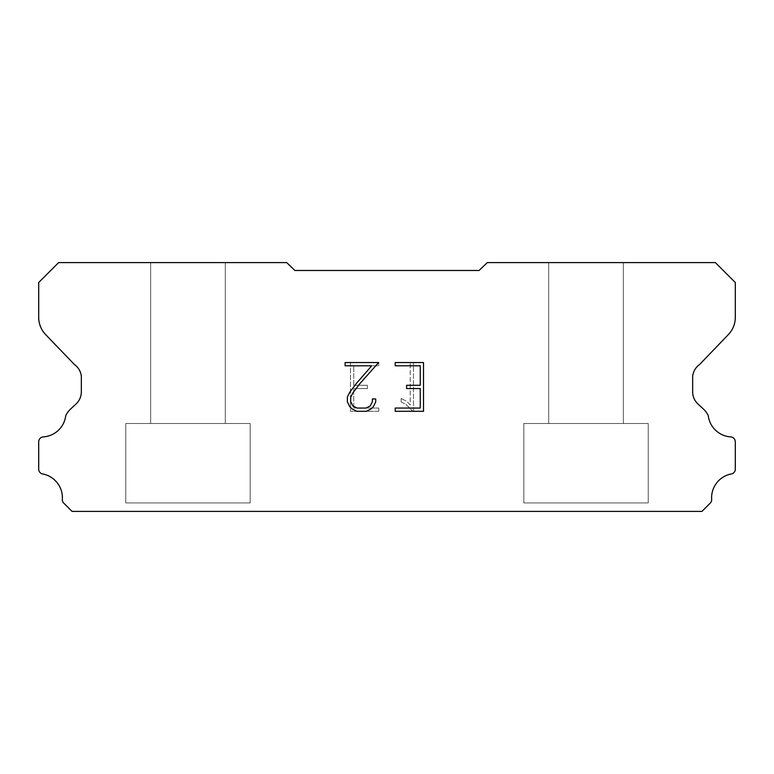 <?xml version="1.0" encoding="UTF-8"?>
<svg xmlns="http://www.w3.org/2000/svg" width="774" height="774" viewBox="0 0 774 774"><rect width="100%" height="100%" fill="white"/><g stroke="black" fill="none" stroke-linecap="round" stroke-linejoin="round"><path stroke-width="0.58" stroke-dasharray="3.87 2.9" d="M225.292 423.484L225.292 262.609L150.649 262.609L150.649 423.484L225.292 423.484L150.649 423.484L225.292 423.484L225.292 262.609L150.649 262.609L150.649 423.484L225.292 423.484L150.649 423.484L225.292 423.484L225.292 262.609L150.649 262.609L150.649 423.484L225.292 423.484L150.649 423.484L225.292 423.484L225.292 262.609L150.649 262.609L150.649 423.484L225.292 423.484L150.649 423.484L225.292 423.484L225.292 262.609L150.649 262.609L150.649 423.484L225.292 423.484L150.649 423.484L225.292 423.484L225.292 262.609L150.649 262.609L150.649 423.484L225.292 423.484L150.649 423.484L225.292 423.484L225.292 262.609L150.649 262.609L150.649 423.484L225.292 423.484L150.649 423.484L225.292 423.484L225.292 262.609L150.649 262.609L150.649 423.484L225.292 423.484L150.649 423.484L225.292 423.484L225.292 262.609L150.649 262.609L150.649 423.484L225.292 423.484L150.649 423.484L225.292 423.484L225.292 262.609L150.649 262.609L150.649 423.484L225.292 423.484L150.649 423.484L225.292 423.484L225.292 262.609L150.649 262.609L150.649 423.484L225.292 423.484L150.649 423.484L225.292 423.484L225.292 262.609L150.649 262.609L150.649 423.484L225.292 423.484L150.649 423.484L225.292 423.484L225.292 262.609L150.649 262.609L150.649 423.484L225.292 423.484L150.649 423.484L225.292 423.484L225.292 262.609L150.649 262.609L150.649 423.484L225.292 423.484L150.649 423.484L225.292 423.484L225.292 262.609L150.649 262.609L150.649 423.484L225.292 423.484L150.649 423.484L225.292 423.484L225.292 262.609L150.649 262.609L150.649 423.484L225.292 423.484L150.649 423.484L225.292 423.484L225.292 262.609L150.649 262.609L150.649 423.484L225.292 423.484L150.649 423.484L225.292 423.484L225.292 262.609L150.649 262.609L150.649 423.484L225.292 423.484L150.649 423.484L225.292 423.484L225.292 262.609L150.649 262.609L150.649 423.484L225.292 423.484L150.649 423.484L225.292 423.484L225.292 262.609L150.649 262.609L150.649 423.484L225.292 423.484L150.649 423.484L225.292 423.484L225.292 262.609L150.649 262.609L150.649 423.484L225.292 423.484L150.649 423.484L225.292 423.484L225.292 262.609L150.649 262.609L150.649 423.484L225.292 423.484L150.649 423.484L225.292 423.484L225.292 262.609L150.649 262.609L150.649 423.484L225.292 423.484L150.649 423.484L225.292 423.484L225.292 262.609L150.649 262.609L150.649 423.484L225.292 423.484L150.649 423.484L150.649 262.609L150.649 423.484L225.292 423.484L225.292 262.609L150.649 262.609L150.649 423.484L225.292 423.484L225.292 262.609L150.649 262.609L150.649 423.484L225.292 423.484L225.292 262.609L150.649 262.609L150.649 423.484L225.292 423.484L225.292 262.609L150.649 262.609L150.649 423.484L225.292 423.484L225.292 262.609L150.649 262.609L150.649 423.484L225.292 423.484L225.292 262.609L150.649 262.609L150.649 423.484L225.292 423.484L225.292 262.609L150.649 262.609L150.649 423.484L225.292 423.484L225.292 262.609L150.649 262.609L150.649 423.484L225.292 423.484L225.292 262.609L150.649 262.609L150.649 423.484L225.292 423.484L225.292 262.609L150.649 262.609L150.649 423.484L225.292 423.484L225.292 262.609L150.649 262.609L150.649 423.484L225.292 423.484L225.292 262.609L150.649 262.609L150.649 423.484L225.292 423.484L225.292 262.609L150.649 262.609L150.649 423.484L225.292 423.484L225.292 262.609L150.649 262.609L150.649 423.484L225.292 423.484L225.292 262.609L150.649 262.609L150.649 423.484L225.292 423.484L225.292 262.609L150.649 262.609L150.649 423.484L225.292 423.484L225.292 262.609L150.649 262.609L150.649 423.484L225.292 423.484L225.292 262.609L150.649 262.609L150.649 423.484L225.292 423.484L225.292 262.609L150.649 262.609L150.649 423.484L225.292 423.484L225.292 262.609L150.649 262.609L150.649 423.484L225.292 423.484L225.292 262.609L150.649 262.609L150.649 423.484L225.292 423.484L225.292 262.609L150.649 262.609L225.292 262.609L150.649 262.609L225.292 262.609L225.292 423.484L150.649 423.484M125.775 511.227L250.166 511.227M623.351 423.484L623.351 262.609L548.708 262.609L548.708 423.484L623.351 423.484L548.708 423.484L623.351 423.484L623.351 262.609L548.708 262.609L548.708 423.484L623.351 423.484L548.708 423.484L623.351 423.484L623.351 262.609L548.708 262.609L548.708 423.484L623.351 423.484L548.708 423.484L623.351 423.484L623.351 262.609L548.708 262.609L548.708 423.484L623.351 423.484L548.708 423.484L623.351 423.484L623.351 262.609L548.708 262.609L548.708 423.484L623.351 423.484L548.708 423.484L623.351 423.484L623.351 262.609L548.708 262.609L548.708 423.484L623.351 423.484L548.708 423.484L623.351 423.484L623.351 262.609L548.708 262.609L548.708 423.484L623.351 423.484L548.708 423.484L623.351 423.484L623.351 262.609L548.708 262.609L548.708 423.484L623.351 423.484L548.708 423.484L623.351 423.484L623.351 262.609L548.708 262.609L548.708 423.484L623.351 423.484L548.708 423.484L623.351 423.484L623.351 262.609L548.708 262.609L548.708 423.484L623.351 423.484L548.708 423.484L623.351 423.484L623.351 262.609L548.708 262.609L548.708 423.484L623.351 423.484L548.708 423.484L623.351 423.484L623.351 262.609L548.708 262.609L548.708 423.484L623.351 423.484L548.708 423.484L623.351 423.484L623.351 262.609L548.708 262.609L548.708 423.484L623.351 423.484L548.708 423.484L623.351 423.484L623.351 262.609L548.708 262.609L548.708 423.484L623.351 423.484L548.708 423.484L623.351 423.484L623.351 262.609L548.708 262.609L548.708 423.484L623.351 423.484L548.708 423.484L623.351 423.484L623.351 262.609L548.708 262.609L548.708 423.484L623.351 423.484L548.708 423.484L623.351 423.484L623.351 262.609L548.708 262.609L548.708 423.484L623.351 423.484L548.708 423.484L623.351 423.484L623.351 262.609L548.708 262.609L548.708 423.484L623.351 423.484L548.708 423.484L623.351 423.484L623.351 262.609L548.708 262.609L548.708 423.484L623.351 423.484L548.708 423.484L623.351 423.484L623.351 262.609L548.708 262.609L548.708 423.484L623.351 423.484L548.708 423.484L623.351 423.484L623.351 262.609L548.708 262.609L548.708 423.484L623.351 423.484L548.708 423.484L623.351 423.484L623.351 262.609L548.708 262.609L548.708 423.484L623.351 423.484L548.708 423.484L623.351 423.484L623.351 262.609L548.708 262.609L548.708 423.484L623.351 423.484L548.708 423.484L623.351 423.484L623.351 262.609L548.708 262.609L548.708 423.484L623.351 423.484L548.708 423.484L548.708 262.609L548.708 423.484L623.351 423.484L623.351 262.609L548.708 262.609L548.708 423.484L623.351 423.484L623.351 262.609L548.708 262.609L548.708 423.484L623.351 423.484L623.351 262.609L548.708 262.609L548.708 423.484L623.351 423.484L623.351 262.609L548.708 262.609L548.708 423.484L623.351 423.484L623.351 262.609L548.708 262.609L548.708 423.484L623.351 423.484L623.351 262.609L548.708 262.609L548.708 423.484L623.351 423.484L623.351 262.609L548.708 262.609L548.708 423.484L623.351 423.484L623.351 262.609L548.708 262.609L548.708 423.484L623.351 423.484L623.351 262.609L548.708 262.609L548.708 423.484L623.351 423.484L623.351 262.609L548.708 262.609L548.708 423.484L623.351 423.484L623.351 262.609L548.708 262.609L548.708 423.484L623.351 423.484L623.351 262.609L548.708 262.609L548.708 423.484L623.351 423.484L623.351 262.609L548.708 262.609L548.708 423.484L623.351 423.484L623.351 262.609L548.708 262.609L548.708 423.484L623.351 423.484L623.351 262.609L548.708 262.609L548.708 423.484L623.351 423.484L623.351 262.609L548.708 262.609L548.708 423.484L623.351 423.484L623.351 262.609L548.708 262.609L548.708 423.484L623.351 423.484L623.351 262.609L548.708 262.609L548.708 423.484L623.351 423.484L623.351 262.609L548.708 262.609L548.708 423.484L623.351 423.484L623.351 262.609L548.708 262.609L548.708 423.484L623.351 423.484L623.351 262.609L548.708 262.609L548.708 423.484L623.351 423.484L623.351 262.609L548.708 262.609L623.351 262.609L548.708 262.609L623.351 262.609L623.351 423.484L548.708 423.484M523.834 511.227L648.225 511.227M648.225 502.936L648.225 423.484L523.834 423.484L523.834 502.936L648.225 502.936L523.834 502.936L648.225 502.936L648.225 423.484L523.834 423.484L523.834 502.936L648.225 502.936L523.834 502.936L648.225 502.936L648.225 423.484L523.834 423.484L523.834 502.936L648.225 502.936L523.834 502.936L648.225 502.936L648.225 423.484L523.834 423.484L523.834 502.936L648.225 502.936L523.834 502.936L648.225 502.936L648.225 423.484L523.834 423.484L523.834 502.936L648.225 502.936L523.834 502.936L648.225 502.936L648.225 423.484L523.834 423.484L523.834 502.936L648.225 502.936L523.834 502.936L648.225 502.936L648.225 423.484L523.834 423.484L523.834 502.936L648.225 502.936L523.834 502.936L648.225 502.936L648.225 423.484L523.834 423.484L523.834 502.936L648.225 502.936L523.834 502.936L648.225 502.936L648.225 423.484L523.834 423.484L523.834 502.936L648.225 502.936L523.834 502.936L648.225 502.936L648.225 423.484L523.834 423.484L523.834 502.936L648.225 502.936L523.834 502.936L648.225 502.936L648.225 423.484L523.834 423.484L523.834 502.936L648.225 502.936L523.834 502.936L648.225 502.936L648.225 423.484L523.834 423.484L523.834 502.936L648.225 502.936L523.834 502.936L648.225 502.936L648.225 423.484L523.834 423.484L523.834 502.936L648.225 502.936L523.834 502.936L648.225 502.936L648.225 423.484L523.834 423.484L523.834 502.936L648.225 502.936L523.834 502.936L648.225 502.936L648.225 423.484L523.834 423.484L523.834 502.936L648.225 502.936L523.834 502.936L648.225 502.936L648.225 423.484L523.834 423.484L523.834 502.936L648.225 502.936L523.834 502.936L648.225 502.936L648.225 423.484L523.834 423.484L523.834 502.936L648.225 502.936L523.834 502.936L648.225 502.936L648.225 423.484L523.834 423.484L523.834 502.936L648.225 502.936L523.834 502.936L648.225 502.936L648.225 423.484L523.834 423.484L523.834 502.936L648.225 502.936L523.834 502.936L648.225 502.936L648.225 423.484L523.834 423.484L523.834 502.936L648.225 502.936L523.834 502.936L648.225 502.936L648.225 423.484L523.834 423.484L523.834 502.936L648.225 502.936L523.834 502.936L648.225 502.936L648.225 423.484L523.834 423.484L523.834 502.936L648.225 502.936L523.834 502.936L648.225 502.936L648.225 423.484L523.834 423.484L523.834 502.936L648.225 502.936L523.834 502.936L648.225 502.936L648.225 423.484L523.834 423.484L523.834 502.936L648.225 502.936L523.834 502.936L523.834 423.484L523.834 502.936L648.225 502.936L648.225 423.484L523.834 423.484L523.834 502.936L648.225 502.936L648.225 423.484L523.834 423.484L523.834 502.936L648.225 502.936L648.225 423.484L523.834 423.484L523.834 502.936L648.225 502.936L648.225 423.484L523.834 423.484L523.834 502.936L648.225 502.936L648.225 423.484L523.834 423.484L523.834 502.936L648.225 502.936L648.225 423.484L523.834 423.484L523.834 502.936L648.225 502.936L648.225 423.484L523.834 423.484L523.834 502.936L648.225 502.936L648.225 423.484L523.834 423.484L523.834 502.936L648.225 502.936L648.225 423.484L523.834 423.484L523.834 502.936L648.225 502.936L648.225 423.484L523.834 423.484L523.834 502.936L648.225 502.936L648.225 423.484L523.834 423.484L523.834 502.936L648.225 502.936L648.225 423.484L523.834 423.484L523.834 502.936L648.225 502.936L648.225 423.484L523.834 423.484L523.834 502.936L648.225 502.936L648.225 423.484L523.834 423.484L523.834 502.936L648.225 502.936L648.225 423.484L523.834 423.484L523.834 502.936L648.225 502.936L648.225 423.484L523.834 423.484L523.834 502.936L648.225 502.936L648.225 423.484L523.834 423.484L523.834 502.936L648.225 502.936L648.225 423.484L523.834 423.484L523.834 502.936L648.225 502.936L648.225 423.484L523.834 423.484L523.834 502.936L648.225 502.936L648.225 423.484L523.834 423.484L523.834 502.936L648.225 502.936L648.225 423.484L523.834 423.484L523.834 502.936L648.225 502.936L648.225 423.484L523.834 423.484L648.225 423.484L523.834 423.484L648.225 423.484L648.225 502.936L523.834 502.936M250.166 502.936L250.166 423.484L125.775 423.484L125.775 502.936L250.166 502.936L125.775 502.936L250.166 502.936L250.166 423.484L125.775 423.484L125.775 502.936L250.166 502.936L125.775 502.936L250.166 502.936L250.166 423.484L125.775 423.484L125.775 502.936L250.166 502.936L125.775 502.936L250.166 502.936L250.166 423.484L125.775 423.484L125.775 502.936L250.166 502.936L125.775 502.936L250.166 502.936L250.166 423.484L125.775 423.484L125.775 502.936L250.166 502.936L125.775 502.936L250.166 502.936L250.166 423.484L125.775 423.484L125.775 502.936L250.166 502.936L125.775 502.936L250.166 502.936L250.166 423.484L125.775 423.484L125.775 502.936L250.166 502.936L125.775 502.936L250.166 502.936L250.166 423.484L125.775 423.484L125.775 502.936L250.166 502.936L125.775 502.936L250.166 502.936L250.166 423.484L125.775 423.484L125.775 502.936L250.166 502.936L125.775 502.936L250.166 502.936L250.166 423.484L125.775 423.484L125.775 502.936L250.166 502.936L125.775 502.936L250.166 502.936L250.166 423.484L125.775 423.484L125.775 502.936L250.166 502.936L125.775 502.936L250.166 502.936L250.166 423.484L125.775 423.484L125.775 502.936L250.166 502.936L125.775 502.936L250.166 502.936L250.166 423.484L125.775 423.484L125.775 502.936L250.166 502.936L125.775 502.936L250.166 502.936L250.166 423.484L125.775 423.484L125.775 502.936L250.166 502.936L125.775 502.936L250.166 502.936L250.166 423.484L125.775 423.484L125.775 502.936L250.166 502.936L125.775 502.936L250.166 502.936L250.166 423.484L125.775 423.484L125.775 502.936L250.166 502.936L125.775 502.936L250.166 502.936L250.166 423.484L125.775 423.484L125.775 502.936L250.166 502.936L125.775 502.936L250.166 502.936L250.166 423.484L125.775 423.484L125.775 502.936L250.166 502.936L125.775 502.936L250.166 502.936L250.166 423.484L125.775 423.484L125.775 502.936L250.166 502.936L125.775 502.936L250.166 502.936L250.166 423.484L125.775 423.484L125.775 502.936L250.166 502.936L125.775 502.936L250.166 502.936L250.166 423.484L125.775 423.484L125.775 502.936L250.166 502.936L125.775 502.936L250.166 502.936L250.166 423.484L125.775 423.484L125.775 502.936L250.166 502.936L125.775 502.936L250.166 502.936L250.166 423.484L125.775 423.484L125.775 502.936L250.166 502.936L125.775 502.936L250.166 502.936L250.166 423.484L125.775 423.484L125.775 502.936L250.166 502.936L125.775 502.936L125.775 423.484L125.775 502.936L250.166 502.936L250.166 423.484L125.775 423.484L125.775 502.936L250.166 502.936L250.166 423.484L125.775 423.484L125.775 502.936L250.166 502.936L250.166 423.484L125.775 423.484L125.775 502.936L250.166 502.936L250.166 423.484L125.775 423.484L125.775 502.936L250.166 502.936L250.166 423.484L125.775 423.484L125.775 502.936L250.166 502.936L250.166 423.484L125.775 423.484L125.775 502.936L250.166 502.936L250.166 423.484L125.775 423.484L125.775 502.936L250.166 502.936L250.166 423.484L125.775 423.484L125.775 502.936L250.166 502.936L250.166 423.484L125.775 423.484L125.775 502.936L250.166 502.936L250.166 423.484L125.775 423.484L125.775 502.936L250.166 502.936L250.166 423.484L125.775 423.484L125.775 502.936L250.166 502.936L250.166 423.484L125.775 423.484L125.775 502.936L250.166 502.936L250.166 423.484L125.775 423.484L125.775 502.936L250.166 502.936L250.166 423.484L125.775 423.484L125.775 502.936L250.166 502.936L250.166 423.484L125.775 423.484L125.775 502.936L250.166 502.936L250.166 423.484L125.775 423.484L125.775 502.936L250.166 502.936L250.166 423.484L125.775 423.484L125.775 502.936L250.166 502.936L250.166 423.484L125.775 423.484L125.775 502.936L250.166 502.936L250.166 423.484L125.775 423.484L125.775 502.936L250.166 502.936L250.166 423.484L125.775 423.484L125.775 502.936L250.166 502.936L250.166 423.484L125.775 423.484L125.775 502.936L250.166 502.936L250.166 423.484L125.775 423.484L250.166 423.484L125.775 423.484L250.166 423.484L250.166 502.936L125.775 502.936M125.775 423.484L250.166 423.484M523.834 423.484L648.225 423.484M420.263 388.548L420.263 408.053L395.214 408.053L395.214 411.304L423.513 411.304L423.513 362.542L395.214 362.542L395.214 365.792L420.263 365.792L420.263 385.297L406.611 385.297L406.611 388.548L420.263 388.548M375.709 401.87L375.709 398.939L372.41 398.939L372.41 401.609L370.253 405.895L365.967 408.053L357.133 408.053L352.818 405.905L350.69 401.609L350.69 397.333L352.886 392.882L359.649 383.875L378.631 362.542L345.107 362.542L345.107 365.792L371.743 365.792L356.601 383.149L349.713 392.321L347.362 396.994L347.362 401.812L349.713 406.573L352.122 408.953L356.853 411.304L366.218 411.304L370.978 408.991L373.387 406.631L375.709 401.87M353.737 408.053L353.737 388.548L353.737 408.053L378.786 408.053L353.737 408.053M353.737 388.548L367.389 388.548L353.737 388.548M367.389 388.548L367.389 385.297L367.389 388.548M367.389 385.297L353.737 385.297L367.389 385.297M353.737 385.297L353.737 365.792L353.737 385.297M353.737 365.792L378.786 365.792L353.737 365.792M378.786 365.792L378.786 362.542L378.786 365.792M378.786 411.304L378.786 408.053L378.786 411.304L350.487 411.304L378.786 411.304M350.487 362.542L350.487 411.304L350.487 362.542L378.786 362.542L350.487 362.542M401.126 398.533L401.126 401.958L401.126 398.533L406.524 401.193L401.126 398.533M401.126 401.958L405.886 404.367L401.126 401.958M405.886 404.367L412.803 411.246L405.886 404.367M412.803 411.246L413.49 411.246L412.803 411.246M413.49 411.246L413.49 362.484L413.49 411.246M410.239 404.937L406.524 401.193L410.239 404.937L410.239 362.484L410.239 404.937M413.49 362.484L410.239 362.484L413.49 362.484M479.096 270.474L294.904 270.474L286.709 262.609L58.611 262.609L38.7 282.52L38.7 316.847A24.874 24.874 0 0 0 45.637 334.581L74.372 364.477A16.583 16.583 0 0 1 81.338 376.299L81.338 391.838A16.583 16.583 0 0 1 76.481 403.573L70.618 409.001A21.633 21.633 0 0 0 65.742 415.638A24.217 24.217 0 0 1 42.938 436.923A4.973 4.973 0 0 0 38.7 441.848L38.7 469.605A4.973 4.973 0 0 0 42.193 473.872A24.217 24.217 0 0 1 62.365 499.075A4.973 4.973 0 0 0 63.816 503.187L72.021 511.391L701.979 511.391L710.184 503.187A4.973 4.973 0 0 0 711.635 499.075A24.217 24.217 0 0 1 731.807 473.872A4.973 4.973 0 0 0 735.3 469.605L735.3 441.848A4.973 4.973 0 0 0 731.062 436.923A24.217 24.217 0 0 1 708.258 415.638A21.633 21.633 0 0 0 703.382 409.001L697.519 403.573A16.583 16.583 0 0 1 692.662 391.838L692.662 376.299A16.583 16.583 0 0 1 699.628 364.477L728.363 334.581A24.874 24.874 0 0 0 735.3 316.847L735.3 282.52L715.389 262.609L487.291 262.609L479.096 270.474M648.225 511.391L523.834 511.391M548.708 262.609L623.351 262.609M250.166 511.391L125.775 511.391M150.649 262.609L225.292 262.609"/><path stroke-width="1.16" d="M420.263 408.053L420.263 388.548L406.611 388.548L406.611 385.297L420.263 385.297L420.263 365.792L395.214 365.792L395.214 362.542L423.513 362.542L423.513 411.304L395.214 411.304L395.214 408.053L420.263 408.053M375.709 398.939L375.709 401.87L373.387 406.631L370.978 408.991L366.218 411.304L356.853 411.304L352.122 408.953L349.713 406.573L347.362 401.812L347.362 396.994L349.713 392.321L356.601 383.149L371.743 365.792L345.107 365.792L345.107 362.542L378.631 362.542L359.649 383.875L352.886 392.882L350.69 397.333L350.69 401.609L352.818 405.905L357.133 408.053L365.967 408.053L370.253 405.895L372.41 401.609L372.41 398.939L375.709 398.939M294.904 270.474L479.096 270.474L487.291 262.609L715.389 262.609L735.3 282.52L735.3 316.847A24.874 24.874 0 0 1 728.363 334.581L699.628 364.477A16.583 16.583 0 0 0 692.662 376.299L692.662 391.838A16.583 16.583 0 0 0 697.519 403.573L703.382 409.001A21.633 21.633 0 0 1 708.258 415.638A24.217 24.217 0 0 0 731.062 436.923A4.973 4.973 0 0 1 735.3 441.848L735.3 469.605A4.973 4.973 0 0 1 731.807 473.872A24.217 24.217 0 0 0 711.635 499.075A4.973 4.973 0 0 1 710.184 503.187L701.979 511.391L72.021 511.391L63.816 503.187A4.973 4.973 0 0 1 62.365 499.075A24.217 24.217 0 0 0 42.193 473.872A4.973 4.973 0 0 1 38.7 469.605L38.7 441.848A4.973 4.973 0 0 1 42.938 436.923A24.217 24.217 0 0 0 65.742 415.638A21.633 21.633 0 0 1 70.618 409.001L76.481 403.573A16.583 16.583 0 0 0 81.338 391.838L81.338 376.299A16.583 16.583 0 0 0 74.372 364.477L45.637 334.581A24.874 24.874 0 0 1 38.7 316.847L38.7 282.52L58.611 262.609L286.709 262.609L294.904 270.474"/></g></svg>
